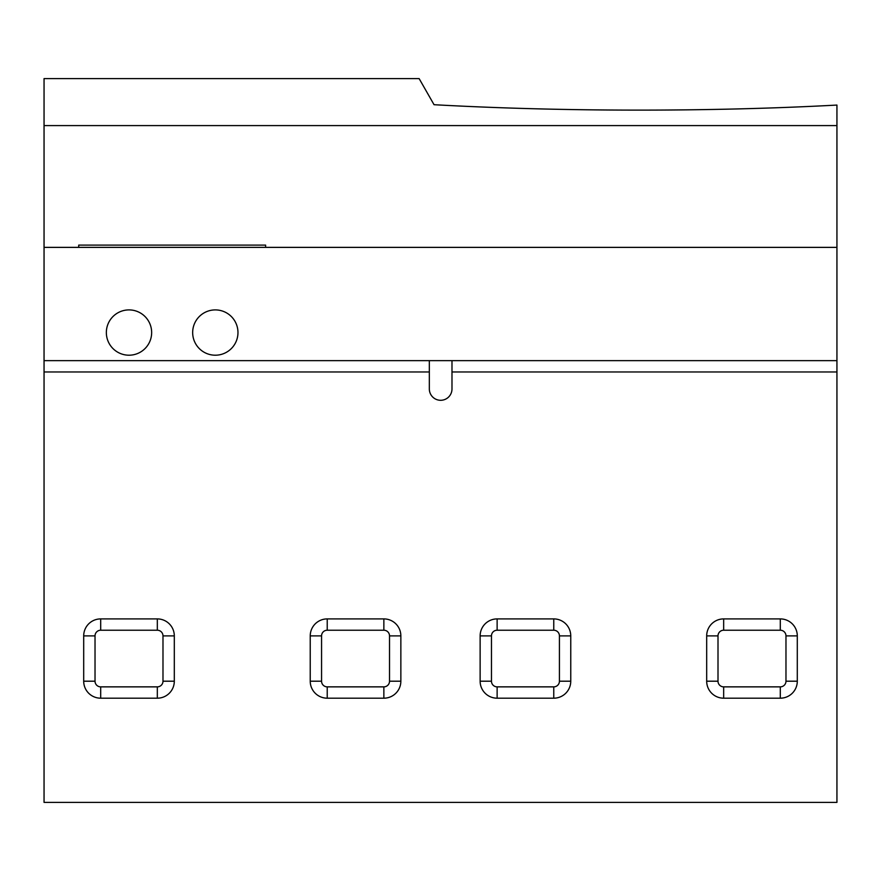 <?xml version="1.0" encoding="UTF-8"?>
<svg xmlns="http://www.w3.org/2000/svg" width="881" height="881" viewBox="0 0 881 881"><rect width="100%" height="100%" fill="white"/><g stroke="black" fill="none" stroke-linecap="round" stroke-linejoin="round"><path stroke-width="1.32" d="M419.136 78.607L44.05 78.607L44.05 802.393L836.939 802.393L836.939 105.07C709.502 111.964 560.492 111.755 434.047 104.707L419.136 78.607L434.047 104.707M836.939 111.138L836.939 113.55M451.986 360.648L451.986 388.962A11.332 11.332 0 0 1 440.654 400.293A11.332 11.332 0 0 1 429.333 388.962L429.333 360.648L836.939 360.648M497.126 618.903A16.992 16.992 0 0 0 480.134 635.895L480.134 681.2A16.992 16.992 0 0 0 497.126 698.192L553.764 698.192A16.992 16.992 0 0 0 570.756 681.2L570.756 635.895A16.992 16.992 0 0 0 553.764 618.903L497.126 618.903L497.126 630.223A5.66 5.66 0 0 0 491.466 635.895L491.466 681.2A5.66 5.66 0 0 0 497.126 686.861L553.764 686.861A5.66 5.66 0 0 0 559.424 681.2L559.424 635.895A5.66 5.66 0 0 0 553.764 630.223L497.126 630.223M327.225 618.903A16.992 16.992 0 0 0 310.233 635.895L310.233 681.2A16.992 16.992 0 0 0 327.225 698.192L383.863 698.192A16.992 16.992 0 0 0 400.855 681.2L400.855 635.895A16.992 16.992 0 0 0 383.863 618.903L327.225 618.903L327.225 630.223A5.66 5.66 0 0 0 321.565 635.895L321.565 681.2A5.66 5.66 0 0 0 327.225 686.861L383.863 686.861A5.66 5.66 0 0 0 389.523 681.2L389.523 635.895A5.66 5.66 0 0 0 383.863 630.223L327.225 630.223M157.325 698.192L100.687 698.192A16.992 16.992 0 0 1 83.695 681.2L83.695 635.895A16.992 16.992 0 0 1 100.687 618.903L157.325 618.903A16.992 16.992 0 0 1 174.306 635.895L174.306 681.2A16.992 16.992 0 0 1 157.325 698.192L157.325 686.861L100.687 686.861L100.687 698.192M723.664 618.903A16.992 16.992 0 0 0 706.683 635.895L706.683 681.2A16.992 16.992 0 0 0 723.664 698.192L780.302 698.192A16.992 16.992 0 0 0 797.294 681.2L797.294 635.895A16.992 16.992 0 0 0 780.302 618.903L723.664 618.903L723.664 630.223A5.66 5.66 0 0 0 718.004 635.895L718.004 681.2A5.66 5.66 0 0 0 723.664 686.861L780.302 686.861A5.66 5.66 0 0 0 785.973 681.2L785.973 635.895A5.66 5.66 0 0 0 780.302 630.223L723.664 630.223M44.05 360.648L429.333 360.648M836.939 247.374L44.05 247.374M151.653 332.555A22.653 22.653 0 0 0 129 309.903A22.653 22.653 0 0 0 106.348 332.555A22.653 22.653 0 0 0 129 355.208A22.653 22.653 0 0 0 151.653 332.555M237.969 332.555A22.653 22.653 0 0 0 215.316 309.903A22.653 22.653 0 0 0 192.664 332.555A22.653 22.653 0 0 0 215.316 355.208A22.653 22.653 0 0 0 237.969 332.555M836.939 125.587L44.05 125.587M265.61 247.374L265.61 245.105L78.706 245.105L78.706 247.374M83.695 681.2L95.027 681.2A5.66 5.66 0 0 0 100.687 686.861M95.027 681.2L95.027 635.895L83.695 635.895M100.687 618.903L100.687 630.223A5.66 5.66 0 0 0 95.027 635.895M100.687 630.223L157.325 630.223L157.325 618.903M174.306 635.895L162.985 635.895A5.66 5.66 0 0 0 157.325 630.223M162.985 635.895L162.985 681.2L174.306 681.2M157.325 686.861A5.66 5.66 0 0 0 162.985 681.2M429.333 371.969L44.05 371.969M836.939 371.969L451.986 371.969M491.466 635.895L480.134 635.895M553.764 630.223L553.764 618.903M570.756 635.895L559.424 635.895M559.424 681.2L570.756 681.2M553.764 698.192L553.764 686.861M497.126 686.861L497.126 698.192M480.134 681.2L491.466 681.2M321.565 635.895L310.233 635.895M383.863 630.223L383.863 618.903M400.855 635.895L389.523 635.895M389.523 681.2L400.855 681.2M383.863 698.192L383.863 686.861M327.225 686.861L327.225 698.192M310.233 681.2L321.565 681.2M718.004 635.895L706.683 635.895M780.302 630.223L780.302 618.903M797.294 635.895L785.973 635.895M785.973 681.2L797.294 681.2M780.302 698.192L780.302 686.861M723.664 686.861L723.664 698.192M706.683 681.2L718.004 681.2"/></g></svg>
